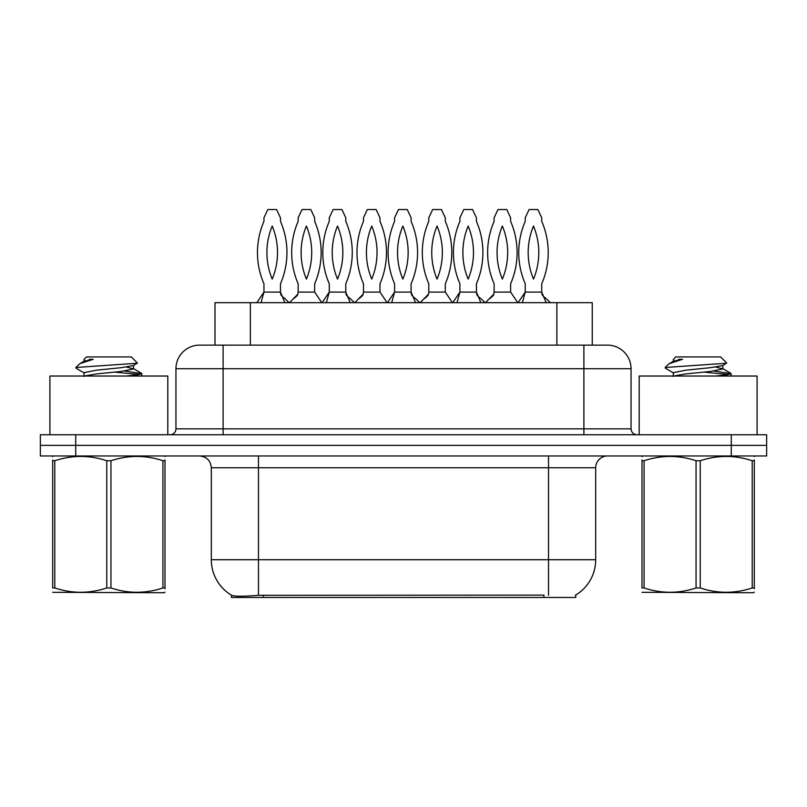 <?xml version="1.0" encoding="UTF-8"?>
<svg xmlns="http://www.w3.org/2000/svg" width="807" height="807" viewBox="0 0 807 807"><rect width="100%" height="100%" fill="white"/><g stroke="black" fill="none" stroke-linecap="round" stroke-linejoin="round"><path stroke-width="1.21" d="M214.985 345.134L214.985 302.686L592.247 302.686L592.247 345.134M575.764 595.041L575.764 597.452L231.478 597.452L231.478 595.183M211.313 559.725L258.472 559.725L258.472 467.757L211.313 467.757L211.313 559.725A41.268 41.268 0 0 0 231.71 595.324C234.766 596.514 243.684 596.514 258.472 595.324L543.807 595.112M575.29 595.324A41.268 41.268 0 0 0 595.687 559.725L595.687 467.757A11.792 11.792 0 0 1 607.479 455.965M75.717 434.741L766.65 434.741L766.65 445.353L40.35 445.353L40.35 455.965L75.717 455.965L75.717 445.353L40.35 445.353L40.35 434.741L75.717 434.741L75.717 445.353L766.65 445.353L766.65 455.965L75.717 455.965M199.884 345.134L607.479 345.134A23.585 23.585 0 0 1 631.054 368.718L631.054 428.85C631.407 432.431 633.374 434.398 636.955 434.741M199.521 345.134A23.585 23.585 0 0 0 175.946 368.718L175.946 428.85A5.891 5.891 0 0 1 170.045 434.741M208.317 345.134L207.782 345.134M280.463 221.34A78.41 78.41 0 0 1 280.463 283.782L280.463 292.084L263.95 292.084L263.95 283.782A78.41 78.41 0 0 1 263.95 221.34L263.95 217.799L267.803 209.548L276.609 209.548L280.463 217.799L280.463 221.34M272.211 279.091A68.978 68.978 0 0 1 272.211 226.031A68.978 68.978 0 0 1 272.211 279.091M289.128 302.686L285.083 298.761C282.117 296.532 280.685 294.989 280.775 294.141L280.463 292.084L284.921 302.686M256.808 302.686L263.95 292.084L261.054 302.686M298.156 221.34A78.41 78.41 0 0 0 298.156 283.782L298.156 292.084L314.659 292.084L314.659 283.782A78.41 78.41 0 0 0 314.659 221.34L314.659 217.799L310.816 209.548L302.01 209.548L298.156 217.799L298.156 221.34M306.408 226.031A68.978 68.978 0 0 0 306.408 279.091A68.978 68.978 0 0 0 306.408 226.031M289.481 302.686L297.833 294.141L298.156 292.084M321.811 302.686L314.659 292.084M345.779 221.34A78.41 78.41 0 0 1 345.779 283.782L345.779 292.084L329.276 292.084L329.276 283.782A78.41 78.41 0 0 1 329.276 221.34L329.276 217.799L333.12 209.548L341.936 209.548L345.779 217.799L345.779 221.34M337.528 279.091A68.978 68.978 0 0 1 337.528 226.031A68.978 68.978 0 0 1 337.528 279.091M354.455 302.686L350.409 298.761C347.434 296.532 346.001 294.989 346.102 294.141L345.779 292.084L350.238 302.686M322.124 302.686L329.276 292.084L326.371 302.686M411.096 221.34A78.41 78.41 0 0 1 411.096 283.782L411.096 292.084L394.593 292.084L394.593 283.782A78.41 78.41 0 0 1 394.593 221.34L394.593 217.799L398.446 209.548L407.253 209.548L411.096 217.799L411.096 221.34M402.844 279.091A68.978 68.978 0 0 1 402.844 226.031A68.978 68.978 0 0 1 402.844 279.091M419.771 302.686L415.726 298.761C412.76 296.532 411.318 294.989 411.419 294.141L411.096 292.084L415.565 302.686M387.441 302.686L394.593 292.084L391.698 302.686M476.423 221.34A78.41 78.41 0 0 1 476.423 283.782L476.423 292.084L459.909 292.084L459.909 283.782A78.41 78.41 0 0 1 459.909 221.34L459.909 217.799L463.763 209.548L472.569 209.548L476.423 217.799L476.423 221.34M468.171 279.091A68.978 68.978 0 0 1 468.171 226.031A68.978 68.978 0 0 1 468.171 279.091M485.088 302.686L481.043 298.761C478.077 296.532 476.644 294.989 476.735 294.141L476.423 292.084L480.881 302.686M452.767 302.686L459.909 292.084L457.014 302.686M541.739 221.34A78.41 78.41 0 0 1 541.739 283.782L541.739 292.084L525.236 292.084L525.236 283.782A78.41 78.41 0 0 1 525.236 221.34L525.236 217.799L529.079 209.548L537.896 209.548L541.739 217.799L541.739 221.34M533.488 279.091A68.978 68.978 0 0 1 533.488 226.031A68.978 68.978 0 0 1 533.488 279.091M550.414 302.686L546.369 298.761C543.393 296.532 541.961 294.989 542.062 294.141L541.739 292.084L546.198 302.686M518.084 302.686L525.236 292.084L522.331 302.686M363.473 221.34A78.41 78.41 0 0 0 363.473 283.782L363.473 292.084L379.986 292.084L379.986 283.782A78.41 78.41 0 0 0 379.986 221.34L379.986 217.799L376.133 209.548L367.326 209.548L363.473 217.799L363.473 221.34M371.734 226.031A68.978 68.978 0 0 0 371.734 279.091A68.978 68.978 0 0 0 371.734 226.031M354.808 302.686L363.16 294.141L363.473 292.084M387.128 302.686L379.986 292.084M428.799 221.34A78.41 78.41 0 0 0 428.799 283.782L428.799 292.084L445.303 292.084L445.303 283.782A78.41 78.41 0 0 0 445.303 221.34L445.303 217.799L441.449 209.548L432.643 209.548L428.799 217.799L428.799 221.34M437.051 226.031A68.978 68.978 0 0 0 437.051 279.091A68.978 68.978 0 0 0 437.051 226.031M420.124 302.686L428.477 294.141L428.799 292.084M452.455 302.686L445.303 292.084M494.116 221.34A78.41 78.41 0 0 0 494.116 283.782L494.116 292.084L510.619 292.084L510.619 283.782A78.41 78.41 0 0 0 510.619 221.34L510.619 217.799L506.776 209.548L497.959 209.548L494.116 217.799L494.116 221.34M502.368 226.031A68.978 68.978 0 0 0 502.368 279.091A68.978 68.978 0 0 0 502.368 226.031M485.441 302.686L493.793 294.141L494.116 292.084M517.771 302.686L510.619 292.084M167.806 434.741L167.806 376.032L49.903 376.032L49.903 434.741M757.097 434.741L757.097 376.032L639.194 376.032L639.194 434.741M165.001 592.116L164.265 592.742L52.697 592.318M165.001 588.747L165.001 587.97C165.001 593.68 165.001 593.68 165.001 587.97L162.923 587.97L162.923 460.736C145.663 455.027 128.333 455.027 110.942 460.736L106.766 460.736C89.516 455.027 72.186 455.027 54.785 460.736L52.697 460.736C52.697 455.027 52.697 455.027 52.697 460.736L52.697 459.96M110.942 460.736L110.942 587.97C128.192 593.68 145.522 593.68 162.923 587.97M110.942 587.97L106.766 587.97L106.766 460.736M165.001 459.97L165.001 460.736C165.001 455.027 165.001 455.027 165.001 460.736L162.923 460.736M165.001 456.52L164.265 455.965M126.346 376.032L137.694 374.811L141.8 373.611L124.601 371.059M141.084 376.032L141.8 375.447L141.8 373.611M139.419 374.509L114.987 372.158M84.342 373.036L76.151 368.264L76.766 367.437L75.908 367.992M84.019 376.415L84.019 372.673L96.436 370.181L121.272 367.679L133.367 365.551L137.422 363.029L131.319 356.926L86.389 356.926L84.372 359.307M137.341 363.231L76.766 367.437M75.908 367.407L79.943 363.644L93.209 359.307L89.335 359.307M53.433 455.965L52.697 456.591M165.001 460.736L165.001 587.97M54.785 460.736L54.785 587.97L52.697 587.97L52.697 460.736M54.785 587.97C72.045 593.68 89.365 593.68 106.766 587.97M52.697 587.97C52.697 593.68 52.697 593.68 52.697 587.97M133.367 365.551L133.69 368.93L126.578 367.064M84.382 376.032L96.436 373.923L121.272 371.432L133.69 368.93M79.943 363.644L84.342 361.082L93.209 359.307M754.303 592.116L753.567 592.742L641.999 592.318M754.303 588.747L754.303 587.97C754.303 593.68 754.303 593.68 754.303 587.97L752.215 587.97L752.215 460.736C734.955 455.027 717.635 455.027 700.234 460.736L696.058 460.736C678.808 455.027 661.478 455.027 644.077 460.736L641.999 460.736C641.999 455.027 641.999 455.027 641.999 460.736L641.999 459.96M700.234 460.736L700.234 587.97C717.484 593.68 734.814 593.68 752.215 587.97M700.234 587.97L696.058 587.97L696.058 460.736M754.303 459.97L754.303 460.736C754.303 455.027 754.303 455.027 754.303 460.736L752.215 460.736M754.303 456.52L753.567 455.965M715.638 376.032L726.986 374.811L731.092 373.611L713.892 371.059M730.375 376.032L731.092 375.447L731.092 373.611M728.711 374.509L704.279 372.158M673.633 373.036L665.442 368.264L666.068 367.437L665.2 367.992M673.31 376.415L673.31 372.673L685.728 370.181L710.563 367.679L722.658 365.551L726.714 363.029L720.611 356.926L675.681 356.926L673.663 359.307M726.633 363.231L666.068 367.437M665.2 367.407L669.235 363.644L682.5 359.307L678.626 359.307M642.735 455.965L641.999 456.591M754.303 460.736L754.303 587.97M644.077 460.736L644.077 587.97L641.999 587.97L641.999 460.736M644.077 587.97C661.337 593.68 678.667 593.68 696.058 587.97M641.999 587.97C641.999 593.68 641.999 593.68 641.999 587.97M722.658 365.551L722.981 368.93L715.87 367.064M673.684 376.032L685.728 373.923L710.563 371.432L722.981 368.93M669.235 363.644L673.633 361.082L682.5 359.307M543.928 597.452L543.928 595.112M263.314 597.452L263.314 595.112M250.362 345.134L250.362 302.686M556.88 345.134L556.88 302.686M548.528 455.965L548.528 467.757L258.472 467.757L258.472 455.965M595.687 467.757L548.528 467.757L548.528 559.725L595.687 559.725M548.528 595.324L548.528 559.725L258.472 559.725L258.472 595.324M731.283 455.965L731.283 434.741M631.054 368.718L175.946 368.718M223.105 434.741L223.105 345.134M175.946 428.85L631.054 428.85M583.895 345.134L583.895 434.741M211.313 467.757C210.617 460.595 206.683 456.671 199.521 455.965M293.526 298.761C296.502 296.532 297.934 294.989 297.833 294.141M358.853 298.761C361.818 296.532 363.251 294.989 363.16 294.141M424.169 298.761C427.135 296.532 428.578 294.989 428.477 294.141M489.486 298.761C492.462 296.532 493.894 294.989 493.793 294.141M84.019 359.307L84.019 361.445M133.367 368.567L141.558 373.338M673.31 359.307L673.31 361.445M722.658 368.567L730.849 373.338"/></g></svg>
